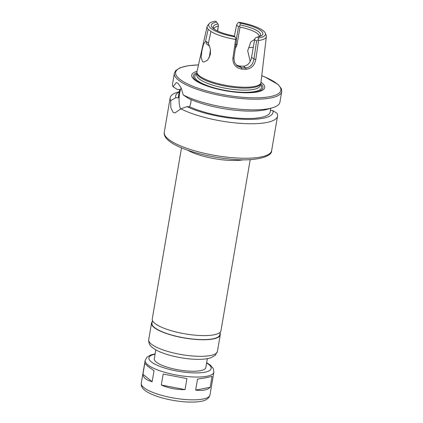 <?xml version="1.0" encoding="UTF-8"?>
<svg xmlns="http://www.w3.org/2000/svg" width="423" height="423" viewBox="0 0 423 423"><rect width="100%" height="100%" fill="white"/><g stroke="black" fill="none" stroke-linecap="round" stroke-linejoin="round"><path stroke-width="0.63" d="M185.047 389.604C176.603 389.773 168.687 388.245 161.311 385.009L163.188 374.027L186.924 378.622L185.047 389.604L161.311 385.009M163.188 374.027L186.924 378.622M145.427 378.633C143.852 377.353 143.016 375.899 142.926 374.265L144.803 363.283L147.564 366.144L154.03 370.696L152.153 381.678C149.266 380.917 147.024 379.907 145.427 378.633M212.06 376.296L210.183 387.278C207.439 390.043 202.606 390.984 195.669 390.096L197.546 379.114C204.822 377.998 209.66 377.062 212.06 376.296M210.183 387.278L195.669 390.096M152.153 381.678L142.926 374.265M207.349 358.656L205.821 367.592A26.141 6.853 -170.3 0 1 184.555 370.744A26.141 6.853 -170.3 0 1 156.256 362.083A26.141 6.853 -170.3 0 1 154.284 358.783L155.812 349.847M220.066 333.377A34.855 9.137 -170.3 0 1 220.256 334.868A34.855 9.137 -170.3 0 1 191.899 339.066A34.855 9.137 -170.3 0 1 154.162 327.524A34.855 9.137 -170.3 0 1 151.54 323.124A34.855 9.137 -170.3 0 1 152.211 321.776M220.293 332.071L219.823 334.794A34.416 9.02 -170.3 0 1 191.825 338.939A34.416 9.02 -170.3 0 1 154.559 327.545A34.416 9.02 -170.3 0 1 151.973 323.198L152.439 320.47M250.21 159.608L220.965 330.723A34.855 9.137 -170.3 0 1 192.608 334.921A34.855 9.137 -170.3 0 1 154.871 323.378A34.855 9.137 -170.3 0 1 152.248 318.979L181.499 147.865M270.429 110.509L272.824 110.62L277.007 113.279A54.461 14.276 -170.3 0 1 277.536 116.135A54.461 14.276 -170.3 0 1 239.714 123.305A54.461 14.276 -170.3 0 1 180.885 108.822L174.911 112.957L172.975 112.227L170.86 107.78L170.696 100.637A54.461 14.276 -170.3 0 1 170.168 97.782A54.461 14.276 -170.3 0 1 177.612 92.24L179.267 91.754M170.696 100.637L175.836 97.708L178.569 97.835L179.987 89.544L177.253 89.417L173.07 86.757L176.322 82.496L177.935 83.215L181.081 87.709L183.254 94.942L188.367 98.348A49.369 12.944 -170.3 0 0 267.664 109.219L272.46 107.796A54.461 14.276 -170.3 0 1 183.254 94.942M261.758 75.701L264.761 76.891L278.138 84.5L281.353 88.634L281.729 91.585L279.904 102.255A54.461 14.276 -170.3 0 1 272.46 107.796M173.07 86.757A54.461 14.276 -170.3 0 1 172.542 83.907L174.366 73.232L175.688 70.593L180.172 67.717L188.166 65.708L198.482 64.888M178.569 97.835A46.509 12.193 -170.3 0 1 178.485 96.328L179.648 89.528M175.836 97.708A49.369 12.944 -170.3 0 1 179.215 92.05M272.824 110.62A49.369 12.944 -170.3 0 1 243.109 119.249A49.369 12.944 -170.3 0 1 186.95 106.638L180.885 108.822M270.81 108.288L270.175 112A46.509 12.193 -170.3 0 1 239.429 118.229A46.509 12.193 -170.3 0 1 189.689 106.765L186.95 106.638M191.117 99.601L190.831 102.821L189.689 106.765M260.986 82.221A37.034 9.708 -170.3 0 1 245.351 92.78A37.034 9.708 -170.3 0 1 208.28 86.445A37.034 9.708 -170.3 0 1 194.511 79.804A37.034 9.708 -170.3 0 1 197.044 71.286M208.708 86.588A35.305 9.253 -170.3 0 1 195.992 80.396A35.305 9.253 -170.3 0 1 196.97 72.745M260.568 83.617A35.305 9.253 -170.3 0 1 244.901 92.774M234.374 36.272L236.568 25.105L237.684 23.075L239.016 22.239A28.806 7.551 -170.3 0 1 265.321 33.19L266.199 35.421A30.065 7.878 -170.3 0 1 266.374 36.595L260.943 82.58A32.46 8.508 -170.3 0 1 260.69 83.394L260.198 84.314A32.132 8.423 -170.3 0 1 232.957 87.339A32.132 8.423 -170.3 0 1 199.513 76.854A32.132 8.423 -170.3 0 1 197.086 73.528L196.933 72.497A32.46 8.508 -170.3 0 1 196.965 71.646L207.117 26.469A30.065 7.878 -170.3 0 1 207.667 25.417L209.237 23.603A28.806 7.551 -170.3 0 1 215.55 21.15L216.698 22.07L218.506 25.163L217.448 30.948M260.69 83.394A32.46 8.508 -170.3 0 1 233.168 86.445A32.46 8.508 -170.3 0 1 199.381 75.854A32.46 8.508 -170.3 0 1 196.933 72.497M180.621 109.219A15.249 6.276 92.7 0 1 181.15 87.857M266.374 36.595A30.065 7.878 -170.3 0 1 258.585 40.508L258.173 39.535L256.565 41.174L253.937 59.098C252.98 64.407 250.236 67.352 245.721 67.923L241.554 67.733L237.155 65.94L234.516 62.461L233.908 58.168L236.531 40.243L235.146 36.891A28.806 7.551 -170.3 0 1 209.237 23.603M236.06 38.509L235.627 39.445L232.877 58.369C232.835 64.381 235.791 67.955 241.745 69.086L246.07 69.287C251.41 68.679 254.657 65.396 255.799 59.432L258.585 40.508M235.627 39.445A30.065 7.878 -170.3 0 1 210.929 31.482L208.269 43.706C210.173 46.715 210.828 50.427 210.242 54.842L207.577 60.182L203.86 62.086L202.511 61.589L201.131 57.295L201.951 50.522L203.521 44.241L205.488 41.47L208.179 29.272A30.065 7.878 -170.3 0 1 207.117 26.469M236.568 25.105L238.524 26.681L236.33 39.508M217.591 31.016L218.506 25.163M214.762 29.499A23.963 6.282 -170.3 0 1 213.382 27.744A23.963 6.282 -170.3 0 1 217.951 23.942M235.146 36.891L233.998 35.971A26.141 6.853 -170.3 0 1 213.8 28.859A26.141 6.853 -170.3 0 1 216.698 22.07M214.017 28.753A22.874 5.996 -170.3 0 1 214.022 28.701A22.874 5.996 -170.3 0 1 218.279 26.094M236.108 64.952L239.429 66.025L243.595 66.215C247.952 65.544 250.617 62.546 251.595 57.211L254.609 39.598L256.565 41.174M254.609 39.598L254.873 38.525L255.799 37.584L257.464 37.06L258.612 37.98L258.173 39.535M239.016 22.239L240.164 23.159A26.141 6.853 -170.3 0 1 259.273 36.632A26.141 6.853 -170.3 0 1 257.464 37.06M240.164 23.159L240.095 24.968A23.963 6.282 -170.3 0 1 260.039 35.722A23.963 6.282 -170.3 0 1 258.157 36.917M265.321 33.19A28.806 7.551 -170.3 0 1 258.612 37.98M240.095 24.968L239.455 26.136L238.524 26.681M235.278 48.809L236.991 44.833L240.026 27.098A22.874 5.996 -170.3 0 1 259.114 36.41A22.874 5.996 -170.3 0 1 259.109 36.463M240.026 27.098L239.455 26.136M250.194 61.425L247.698 50.786L250.818 41.861L254.646 39.439M253.292 47.291L248.729 47.73M208.179 29.272L210.929 31.482M208.269 43.706C207.603 42.279 206.778 41.528 205.795 41.459L205.488 41.47M210.4 49.956L209.322 57.597M209.38 45.985L206.186 43.807L206.561 41.666M206.657 362.691L210.358 365.107L213.282 368.518L213.879 372.171L209.982 394.96A34.855 9.137 -170.3 0 1 181.631 399.159A34.855 9.137 -170.3 0 1 143.894 387.616A34.855 9.137 -170.3 0 1 141.271 383.217L145.168 360.422L146.924 357.197L150.879 354.918L155.125 353.882M213.879 372.171A34.855 9.137 -170.3 0 1 185.528 376.37A34.855 9.137 -170.3 0 1 147.791 364.822A34.855 9.137 -170.3 0 1 145.168 360.422M206.604 363.013A31.588 8.28 -170.3 0 1 194.263 372.912A31.588 8.28 -170.3 0 1 151.297 361.855A31.588 8.28 -170.3 0 1 155.072 354.204M151.334 344.1A34.855 9.137 -170.3 0 1 148.706 339.701C148.515 343.074 149.805 345.734 152.571 347.685C154.955 349.557 158.149 351.254 162.152 352.771C167.836 354.934 174.281 356.621 181.499 357.837C188.246 358.947 194.474 359.444 200.179 359.317C204.394 359.222 207.936 358.72 210.807 357.8L215.18 355.41L217.422 351.444A34.855 9.137 -170.3 0 1 189.065 355.648A34.855 9.137 -170.3 0 1 151.334 344.1M243.59 159.767A34.855 9.137 -170.3 0 1 187.696 150.213M168.37 139.162A54.461 14.276 -170.3 0 1 164.272 132.288C163.833 134.006 164.394 137.168 168.989 140.954C174.503 145.242 183.185 149.102 195.035 152.534C206.54 155.807 218.442 158.012 230.752 159.138C255.444 161.808 272.338 156.637 271.635 150.641A54.461 14.276 -170.3 0 1 227.336 157.197A54.461 14.276 -170.3 0 1 168.37 139.162M281.729 91.585A54.461 14.276 -170.3 0 1 237.43 98.141A54.461 14.276 -170.3 0 1 178.464 80.106A54.461 14.276 -170.3 0 1 174.366 73.232M261.752 75.759A53.372 13.991 -170.3 0 1 259.6 97.745A53.372 13.991 -170.3 0 1 179.632 79.117A53.372 13.991 -170.3 0 1 198.466 64.946M260.282 84.531A33.872 8.878 -170.3 0 1 239.175 92.135A33.872 8.878 -170.3 0 1 197.298 80.46A33.872 8.878 -170.3 0 1 196.938 73.702M260.378 83.981L260.092 85.647A32.132 8.423 -170.3 0 1 233.956 89.517A32.132 8.423 -170.3 0 1 199.164 78.874A32.132 8.423 -170.3 0 1 196.748 74.818L197.033 73.153M239.429 66.025L241.554 67.733L241.745 69.086M243.595 66.215L245.721 67.923L246.07 69.287M251.595 57.211L253.937 59.098L255.799 59.432M235.516 44.293L236.991 44.833M233.908 58.168L232.877 58.369M209.982 394.96C208.988 398.757 205.266 400.993 198.826 401.676C191.957 402.49 183.751 402.114 174.207 400.56C166.44 399.249 159.582 397.424 153.639 395.077C149.938 393.612 146.998 392.021 144.819 390.302C142.117 388.187 140.938 385.824 141.271 383.217M151.54 323.124L148.706 339.701M220.256 334.868L217.422 351.444M170.168 97.782L164.272 132.288M277.536 116.135L271.635 150.641"/></g></svg>
